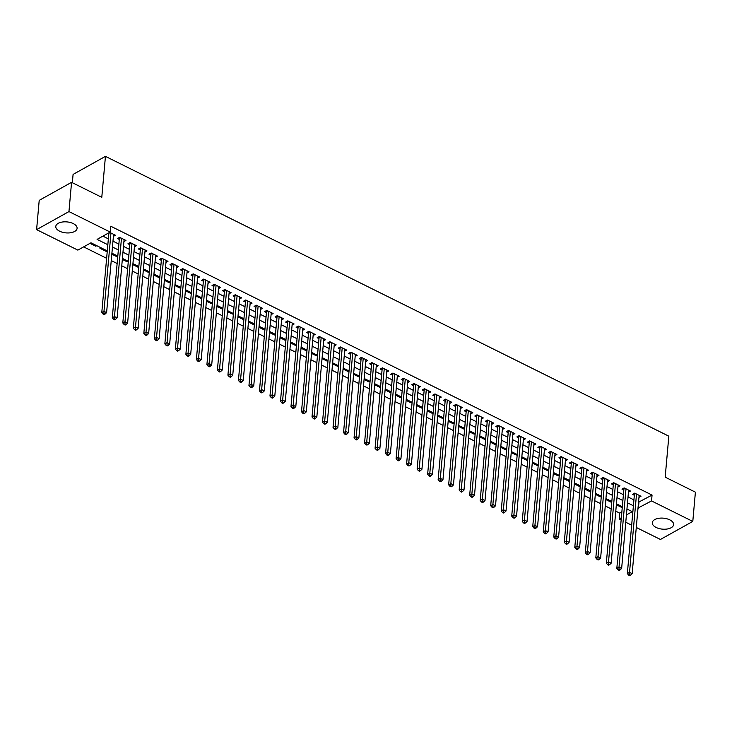 <?xml version="1.0" encoding="UTF-8"?>
<svg xmlns="http://www.w3.org/2000/svg" width="732" height="732" viewBox="0 0 732 732"><rect width="100%" height="100%" fill="white"/><g stroke="black" fill="none" stroke-linecap="round" stroke-linejoin="round"><path stroke-width="1.1" d="M73.264 223.589A10.696 5.508 5.1 0 1 77.098 228.338A10.696 5.508 5.1 0 1 70.748 232.73A10.696 5.508 5.1 0 1 59.621 231.193A10.696 5.508 5.1 0 1 55.788 226.435A10.696 5.508 5.1 0 1 62.138 222.052A10.696 5.508 5.1 0 1 73.264 223.589M669.771 519.857A10.696 5.508 5.1 0 1 673.605 524.606A10.696 5.508 5.1 0 1 667.255 528.998A10.696 5.508 5.1 0 1 656.128 527.461A10.696 5.508 5.1 0 1 652.294 522.703A10.696 5.508 5.1 0 1 658.644 518.32A10.696 5.508 5.1 0 1 669.771 519.857M72.349 182.707L73.09 174.408L105.445 156.364L668.838 436.18L665.178 477.154L695.4 492.16L692.792 521.422L660.438 539.466L636.282 527.47M631.661 525.173L625.769 522.245M621.148 519.958L619.181 518.979L621.349 517.771M615.777 511.174L619.702 513.123L619.181 518.979M83.649 246.885L106.625 258.295M111.246 260.592L117.138 263.52M121.759 265.808L127.652 268.736M132.272 271.032L138.165 273.96M142.777 276.248L148.669 279.176M153.29 281.472L159.183 284.4M163.803 286.688L169.696 289.616M174.317 291.912L180.209 294.84M184.821 297.128L190.713 300.056M195.334 302.353L201.227 305.281M205.848 307.577L211.74 310.505M216.361 312.793L222.254 315.721M226.865 318.017L232.767 320.945M237.378 323.233L243.271 326.161M247.892 328.458L253.784 331.386M258.405 333.673L264.298 336.601M268.909 338.898L274.811 341.826M279.423 344.113L285.315 347.041M289.936 349.338L295.829 352.266M300.449 354.562L306.342 357.49M310.954 359.778L316.855 362.706M321.467 365.003L327.36 367.931M331.98 370.218L337.873 373.146M342.494 375.443L348.386 378.371M352.998 380.658L358.9 383.586M363.511 385.883L369.404 388.811M374.025 391.098L379.917 394.026M384.538 396.323L390.43 399.251M395.042 401.548L400.944 404.476M405.555 406.763L411.448 409.691M416.069 411.988L421.961 414.916M426.582 417.203L432.475 420.131M437.086 422.428L442.988 425.356M447.6 427.644L453.492 430.572M458.113 432.868L464.006 435.796M468.626 438.084L474.519 441.012M479.131 443.308L485.032 446.236M489.644 448.533L495.537 451.461M500.157 453.748L506.05 456.677M510.671 458.973L516.563 461.901M521.175 464.189L527.077 467.117M531.688 469.413L537.581 472.341M542.202 474.629L548.094 477.557M552.715 479.853L558.608 482.781M563.219 485.069L569.121 487.997M573.732 490.294L579.625 493.222M584.246 495.518L590.138 498.446M594.759 500.734L600.652 503.662M605.273 505.958L611.165 508.886M107.293 250.902L90.969 242.804L77.857 250.115L36.6 229.628L68.954 211.575L110.212 232.071L97.091 239.382L107.842 244.726M68.954 211.575L71.562 182.323L39.208 200.367L36.6 229.628M113.405 236.363L115.427 235.237L109.663 232.373M123.918 241.587L125.941 240.453L119.636 237.324L117.449 238.541L119.289 239.456M134.432 246.803L136.454 245.678L130.14 242.548L127.963 243.765L129.802 244.68M144.945 252.028L146.967 250.893L140.654 247.764L138.467 248.981L140.306 249.896M155.449 257.243L157.471 256.118L151.167 252.988L148.98 254.205L150.819 255.12M165.963 262.468L167.985 261.342L161.68 258.204L159.494 259.43L161.333 260.336M176.476 267.683L178.498 266.558L172.194 263.428L170.007 264.645L171.846 265.56M186.989 272.908L189.012 271.782L182.698 268.644L180.511 269.87L182.35 270.776M197.494 278.133L199.516 276.998L193.211 273.869L191.025 275.086L192.864 276.001M208.007 283.348L210.029 282.223L203.725 279.084L201.538 280.31L203.377 281.225M218.52 288.573L220.542 287.438L214.238 284.309L212.051 285.526L213.89 286.441M229.034 293.788L231.056 292.663L224.742 289.533L222.555 290.75L224.395 291.665M239.538 299.013L241.56 297.878L235.256 294.749L233.069 295.966L234.908 296.881M250.051 304.228L252.073 303.103L245.769 299.974L243.582 301.191L245.421 302.106M260.565 309.453L262.587 308.328L256.282 305.189L254.095 306.415L255.935 307.321M271.078 314.668L273.1 313.543L266.787 310.414L264.6 311.631L266.439 312.546M281.582 319.893L283.604 318.768L277.3 315.629L275.113 316.855L276.952 317.761M292.095 325.118L294.118 323.983L287.813 320.854L285.626 322.071L287.466 322.986M302.609 330.333L304.631 329.208L298.327 326.069L296.14 327.296L297.979 328.211M313.122 335.558L315.144 334.423L308.831 331.294L306.644 332.511L308.483 333.426M323.626 340.773L325.649 339.648L319.344 336.519L317.157 337.736L318.996 338.651M334.14 345.998L336.162 344.863L329.858 341.734L327.671 342.951L329.51 343.866M344.653 351.214L346.675 350.088L340.371 346.959L338.184 348.176L340.023 349.091M355.166 356.438L357.189 355.313L350.875 352.174L348.688 353.4L350.527 354.306M365.671 361.654L367.693 360.528L361.388 357.399L359.202 358.616L361.041 359.531M376.184 366.878L378.206 365.753L371.902 362.615L369.715 363.841L371.554 364.746M386.697 372.103L388.719 370.968L382.415 367.839L380.228 369.056L382.067 369.971M397.211 377.319L399.233 376.193L392.919 373.055L390.732 374.281L392.572 375.196M407.715 382.543L409.737 381.409L403.433 378.279L401.246 379.496L403.085 380.411M418.228 387.759L420.25 386.633L413.946 383.504L411.759 384.721L413.598 385.636M428.742 392.983L430.764 391.849L424.459 388.719L422.273 389.936L424.112 390.851M439.255 398.199L441.277 397.073L434.964 393.944L432.777 395.161L434.625 396.076M449.759 403.423L451.781 402.298L445.477 399.16L443.29 400.386L445.129 401.292M460.272 408.639L462.295 407.514L455.99 404.384L453.803 405.601L455.643 406.516M470.786 413.864L472.808 412.738L466.504 409.6L464.317 410.826L466.156 411.732M481.299 419.088L483.321 417.954L477.008 414.824L474.83 416.041L476.669 416.956M491.803 424.304L493.826 423.178L487.521 420.04L485.334 421.266L487.173 422.181M502.317 429.528L504.339 428.394L498.034 425.265L495.848 426.482L497.687 427.397M512.83 434.744L514.852 433.618L508.548 430.489L506.361 431.706L508.2 432.621M523.343 439.969L525.366 438.834L519.052 435.705L516.874 436.922L518.713 437.837M533.857 445.184L535.87 444.059L529.565 440.929L527.379 442.146L529.218 443.061M544.361 450.409L546.383 449.283L540.079 446.145L537.892 447.371L539.731 448.277M554.874 455.624L556.896 454.499L550.592 451.37L548.405 452.586L550.244 453.501M565.388 460.849L567.41 459.723L561.096 456.585L558.919 457.811L560.758 458.717M575.901 466.074L577.914 464.939L571.61 461.81L569.423 463.027L571.262 463.942M586.405 471.289L588.427 470.164L582.123 467.025L579.936 468.251L581.775 469.166M596.919 476.514L598.941 475.379L592.636 472.25L590.449 473.467L592.289 474.382M607.432 481.729L609.454 480.604L603.141 477.474L600.963 478.691L602.802 479.606M617.945 486.954L619.958 485.819L613.654 482.69L611.467 483.907L613.306 484.822M628.449 492.169L630.472 491.044L624.167 487.915L621.98 489.132L623.82 490.047M621.395 506.251L621.312 507.239L616.353 504.778M610.891 501.027L610.799 502.015L605.84 499.553M600.377 495.811L600.286 496.799L595.326 494.338M589.864 490.586L589.772 491.575L584.813 489.113M579.351 485.362L579.268 486.359L574.309 483.889M568.846 480.146L568.755 481.134L563.796 478.673M558.333 474.922L558.242 475.919L553.282 473.448M547.82 469.706L547.728 470.694L542.769 468.233M537.306 464.481L537.224 465.47L532.265 463.008M526.802 459.266L526.711 460.254L521.751 457.793M516.289 454.041L516.197 455.03L511.238 452.568M505.775 448.826L505.684 449.814L500.725 447.353M495.262 443.601L495.18 444.589L490.22 442.128M484.758 438.377L484.666 439.374L479.707 436.903M474.244 433.161L474.153 434.149L469.194 431.688M463.731 427.936L463.64 428.934L458.68 426.463M453.218 422.721L453.135 423.709L448.176 421.248M442.714 417.496L442.622 418.484L437.663 416.023M432.2 412.281L432.109 413.269L427.149 410.808M421.687 407.056L421.595 408.044L416.636 405.583M411.174 401.841L411.091 402.829L406.132 400.367M400.669 396.616L400.578 397.604L395.619 395.143M390.156 391.391L390.065 392.389L385.105 389.918M379.643 386.176L379.551 387.164L374.592 384.703M369.129 380.951L369.047 381.948L364.088 379.478M358.625 375.736L358.534 376.724L353.574 374.262M348.112 370.511L348.02 371.499L343.061 369.038M337.598 365.295L337.507 366.284L332.548 363.822M327.085 360.071L327.003 361.059L322.043 358.598M316.581 354.855L316.489 355.844L311.53 353.382M306.067 349.631L305.976 350.619L301.017 348.158M295.554 344.406L295.463 345.403L290.503 342.933M285.041 339.19L284.958 340.179L279.999 337.717M274.527 333.966L274.445 334.963L269.486 332.493M264.023 328.75L263.932 329.739L258.972 327.277M253.51 323.526L253.418 324.514L248.459 322.053M242.997 318.31L242.914 319.298L237.955 316.837M232.483 313.086L232.401 314.074L227.442 311.612M221.979 307.87L221.888 308.858L216.928 306.397M211.466 302.645L211.374 303.634L206.415 301.172M200.952 297.421L200.87 298.418L195.901 295.948M190.439 292.205L190.357 293.193L185.397 290.732M179.935 286.981L179.843 287.978L174.884 285.507M169.421 281.765L169.33 282.753L164.371 280.292M158.908 276.54L158.826 277.529L153.857 275.067M148.395 271.325L148.312 272.313L143.353 269.852M137.891 266.1L137.799 267.089L132.84 264.627M127.377 260.885L127.286 261.873L122.326 259.412M116.864 255.66L116.781 256.648L111.813 254.187M106.35 250.435L106.268 251.433L99.955 248.294L100.943 247.755M619.702 513.123L621.871 511.915M622.292 506.69L621.312 507.239M611.778 501.475L610.799 502.015M601.265 496.25L600.286 496.799M590.761 491.026L589.772 491.575M580.247 485.81L579.268 486.359M569.734 480.585L568.755 481.134M559.221 475.37L558.242 475.919M548.716 470.145L547.728 470.694M538.203 464.93L537.224 465.47M527.69 459.705L526.711 460.254M517.176 454.49L516.197 455.03M506.672 449.265L505.684 449.814M496.159 444.04L495.18 444.589M485.645 438.825L484.666 439.374M475.132 433.6L474.153 434.149M464.628 428.385L463.64 428.934M454.115 423.16L453.135 423.709M443.601 417.945L442.622 418.484M433.088 412.72L432.109 413.269M422.584 407.504L421.595 408.044M412.07 402.28L411.091 402.829M401.557 397.055L400.578 397.604M391.044 391.84L390.065 392.389M380.539 386.615L379.551 387.164M370.026 381.399L369.047 381.948M359.513 376.175L358.534 376.724M348.999 370.959L348.02 371.499M338.495 365.735L337.507 366.284M327.982 360.519L327.003 361.059M317.468 355.295L316.489 355.844M306.955 350.07L305.976 350.619M296.451 344.854L295.463 345.403M285.938 339.63L284.958 340.179M275.424 334.414L274.445 334.963M264.911 329.19L263.932 329.739M254.397 323.974L253.418 324.514M243.893 318.749L242.914 319.298M233.38 313.534L232.401 314.074M222.867 308.309L221.888 308.858M212.353 303.085L211.374 303.634M201.849 297.869L200.87 298.418M191.336 292.644L190.357 293.193M180.822 287.429L179.843 287.978M170.309 282.204L169.33 282.753M159.805 276.989L158.826 277.529M149.291 271.764L148.312 272.313M138.778 266.549L137.799 267.089M128.265 261.324L127.286 261.873M117.76 256.099L116.781 256.648M107.247 250.884L106.268 251.433M96.734 245.659L95.755 246.208L89.99 243.344M638.533 502.198L652.056 495.079L110.733 226.215L110.212 232.071M102.892 236.152L108.363 238.87M112.975 241.167L118.877 244.095M123.488 246.382L129.381 249.31M134.002 251.607L139.894 254.535M144.515 256.822L150.408 259.75M155.019 262.047L160.921 264.975M165.533 267.272L171.425 270.2M176.046 272.487L181.939 275.415M186.559 277.712L192.452 280.64M197.073 282.927L202.965 285.855M207.577 288.152L213.47 291.08M218.09 293.367L223.983 296.295M228.604 298.592L234.496 301.52M239.117 303.807L245.01 306.735M249.621 309.032L255.514 311.96M260.135 314.257L266.027 317.185M270.648 319.472L276.54 322.4M281.161 324.697L287.054 327.625M291.665 329.912L297.558 332.84M302.179 335.137L308.071 338.065M312.692 340.353L318.585 343.281M323.205 345.577L329.098 348.505M333.71 350.793L339.611 353.721M344.223 356.017L350.116 358.945M354.736 361.242L360.629 364.17M365.25 366.458L371.142 369.385M375.754 371.682L381.656 374.61M386.267 376.898L392.16 379.826M396.781 382.122L402.673 385.05M407.294 387.338L413.187 390.266M417.798 392.562L423.7 395.49M428.312 397.778L434.204 400.706M438.825 403.003L444.717 405.931M449.338 408.227L455.231 411.155M459.842 413.443L465.744 416.371M470.356 418.667L476.248 421.595M480.869 423.883L486.762 426.811M491.382 429.108L497.275 432.036M501.887 434.323L507.788 437.251M512.4 439.548L518.293 442.476M522.913 444.763L528.806 447.691M533.427 449.988L539.319 452.916M543.931 455.213L549.833 458.141M554.444 460.428L560.337 463.356M564.958 465.653L570.85 468.581M575.471 470.868L581.364 473.796M585.975 476.093L591.877 479.021M596.489 481.308L602.381 484.236M607.002 486.533L612.894 489.461M617.515 491.748L623.408 494.676M628.019 496.973L633.921 499.901M638.963 497.394L640.985 496.269L634.681 493.13L632.494 494.356L634.333 495.262M107.485 233.59L108.775 234.24M71.562 182.323L101.785 197.329L105.445 156.364M652.056 495.079L651.535 500.935L692.792 521.422M638.011 508.045L651.535 500.935M112.454 247.013L118.355 249.941M122.967 252.238L128.859 255.166M133.48 257.454L139.373 260.382M143.994 262.678L149.886 265.606M154.498 267.903L160.4 270.831M165.011 273.118L170.904 276.046M175.524 278.343L181.417 281.271M186.038 283.558L191.93 286.487M196.542 288.783L202.444 291.711M207.055 293.999L212.948 296.927M217.569 299.223L223.461 302.151M228.082 304.439L233.975 307.367M238.586 309.663L244.488 312.591M249.1 314.888L254.992 317.816M259.613 320.104L265.506 323.032M270.126 325.328L276.019 328.256M280.63 330.544L286.532 333.472M291.144 335.768L297.036 338.696M301.657 340.984L307.55 343.912M312.171 346.209L318.063 349.137M322.675 351.424L328.577 354.352M333.188 356.649L339.081 359.577M343.701 361.873L349.594 364.801M354.215 367.089L360.107 370.017M364.728 372.313L370.621 375.242M375.232 377.529L381.125 380.457M385.746 382.754L391.638 385.682M396.259 387.969L402.152 390.897M406.772 393.194L412.665 396.122M417.277 398.409L423.169 401.337M427.79 403.634L433.683 406.562M438.303 408.859L444.196 411.787M448.817 414.074L454.709 417.002M459.321 419.299L465.213 422.227M469.834 424.514L475.727 427.442M480.348 429.739L486.24 432.667M490.861 434.954L496.753 437.882M501.365 440.179L507.267 443.107M511.878 445.395L517.771 448.323M522.392 450.619L528.284 453.547M532.905 455.844L538.798 458.772M543.409 461.059L549.311 463.987M553.923 466.284L559.815 469.212M564.436 471.499L570.329 474.428M574.949 476.724L580.842 479.652M585.454 481.94L591.355 484.868M595.967 487.164L601.86 490.092M606.48 492.38L612.373 495.308M616.994 497.604L622.886 500.532M627.498 502.829L633.4 505.757M626.418 514.935L632.292 511.659L626.949 509.005M622.337 506.709L616.436 503.781M611.824 501.493L605.931 498.565M601.311 496.269L595.418 493.341M590.797 491.053L584.905 488.125M580.293 485.828L574.391 482.9M569.78 480.613L563.887 477.685M559.266 475.388L553.374 472.46M548.753 470.173L542.86 467.245M538.249 464.948L532.347 462.02M527.735 459.723L521.843 456.795M517.222 454.508L511.329 451.58M506.709 449.283L500.816 446.355M496.195 444.068L490.303 441.14M485.691 438.843L479.799 435.915M475.178 433.628L469.285 430.7M464.664 428.403L458.772 425.475M454.151 423.188L448.258 420.26M443.647 417.963L437.754 415.035M433.134 412.738L427.241 409.81M422.62 407.523L416.728 404.595M412.107 402.298L406.214 399.37M401.603 397.083L395.71 394.155M391.089 391.858L385.197 388.93M380.576 386.642L374.683 383.714M370.063 381.418L364.17 378.49M359.558 376.202L353.657 373.274M349.045 370.978L343.152 368.05M338.532 365.753L332.639 362.825M328.018 360.537L322.126 357.609M317.514 355.313L311.612 352.385M307.001 350.097L301.108 347.169M296.487 344.873L290.595 341.945M285.974 339.657L280.082 336.729M275.47 334.433L269.568 331.505M264.957 329.217L259.064 326.289M254.443 323.992L248.551 321.064M243.93 318.768L238.037 315.84M233.426 313.552L227.524 310.624M222.912 308.328L217.02 305.4M212.399 303.112L206.506 300.184M201.886 297.887L195.993 294.959M191.381 292.672L185.48 289.744M180.868 287.447L174.975 284.519M170.355 282.232L164.462 279.304M159.841 277.007L153.949 274.079M149.337 271.782L143.435 268.854M138.824 266.567L132.931 263.639M128.31 261.342L122.418 258.414M117.797 256.127L111.904 253.199M638.935 502.39L638.414 508.246M95.846 245.22L95.755 246.208M635.678 493.624L634.415 494.329L627.342 573.568L629.529 572.351L636.52 494.045M629.529 574.629L628.651 575.114L629.703 575.636L630.581 575.151L629.529 574.629L629.529 572.351L632.155 573.659L639.146 495.354M634.415 494.329A1.373 0.933 60.8 0 0 634.379 493.853L634.269 493.359M627.342 573.568L628.651 575.114M630.581 575.151L632.155 573.659M625.165 488.409L623.902 489.104L616.829 568.352L619.016 567.126L626.006 488.83M619.016 569.404L618.137 569.899L619.19 570.42L620.068 569.926L619.016 569.404L619.016 567.126L621.642 568.435L628.632 490.129M623.902 489.104A1.373 0.933 60.8 0 0 623.865 488.637L623.756 488.143M616.829 568.352L618.137 569.899M620.068 569.926L621.642 568.435M614.651 483.184L613.389 483.889L606.325 563.128L608.512 561.911L615.493 483.605M608.502 564.189L607.633 564.674L608.676 565.196L609.555 564.711L608.502 564.189L608.512 561.911L611.138 563.21L618.119 484.913M613.389 483.889A1.373 0.933 60.8 0 0 613.352 483.413L613.242 482.919M606.325 563.128L607.633 564.674M609.555 564.711L611.138 563.21M604.138 477.969L602.884 478.664L595.811 557.903L597.998 556.686L604.989 478.38M597.989 558.964L597.12 559.458L598.172 559.98L599.041 559.486L597.989 558.964L597.998 556.686L600.624 557.994L607.615 479.689M602.884 478.664A1.373 0.933 60.8 0 0 602.848 478.188L602.729 477.703M595.811 557.903L597.12 559.458M599.041 559.486L600.624 557.994M593.634 472.744L592.371 473.448L585.298 552.687L587.485 551.471L594.476 473.165M587.485 553.749L586.607 554.234L587.659 554.755L588.537 554.27L587.485 553.749L587.485 551.471L590.111 552.77L597.102 474.473M592.371 473.448A1.373 0.933 60.8 0 0 592.334 472.973L592.225 472.479M585.298 552.687L586.607 554.234M588.537 554.27L590.111 552.77M583.12 467.528L581.858 468.224L574.785 547.463L576.972 546.246L583.962 467.94M576.972 548.524L576.093 549.009L577.145 549.54L578.024 549.046L576.972 548.524L576.972 546.246L579.598 547.554L586.588 469.249M581.858 468.224A1.373 0.933 60.8 0 0 581.821 467.748L581.711 467.263M574.785 547.463L576.093 549.009M578.024 549.046L579.598 547.554M572.607 462.304L571.344 463.008L564.281 542.247L566.458 541.03L573.449 462.725M566.458 543.309L565.589 543.794L566.632 544.315L567.51 543.83L566.458 543.309L566.458 541.03L569.093 542.33L576.075 464.024M571.344 463.008A1.373 0.933 60.8 0 0 571.308 462.533L571.198 462.038M564.281 542.247L565.589 543.794M567.51 543.83L569.093 542.33M562.094 457.079L560.84 457.784L553.767 537.023L555.954 535.806L562.945 457.5M555.945 538.084L555.076 538.569L556.128 539.091L556.997 538.606L555.945 538.084L555.954 535.806L558.58 537.114L565.571 458.808M560.84 457.784A1.373 0.933 60.8 0 0 560.803 457.308L560.685 456.823M553.767 537.023L555.076 538.569M556.997 538.606L558.58 537.114M551.589 451.864L550.327 452.568L543.254 531.807L545.441 530.581L552.431 452.285M545.441 532.869L544.562 533.354L545.615 533.875L546.493 533.39L545.441 532.869L545.441 530.581L548.067 531.889L555.057 453.584M550.327 452.568A1.373 0.933 60.8 0 0 550.29 452.092L550.18 451.598M543.254 531.807L544.562 533.354M546.493 533.39L548.067 531.889M541.076 446.639L539.813 447.344L532.74 526.582L534.927 525.366L541.918 447.06M534.927 527.644L534.049 528.129L535.101 528.65L535.98 528.165L534.927 527.644L534.927 525.366L537.553 526.674L544.544 448.368M539.813 447.344A1.373 0.933 60.8 0 0 539.777 446.868L539.667 446.374M532.74 526.582L534.049 528.129M535.98 528.165L537.553 526.674M530.563 441.423L529.3 442.119L522.236 521.367L524.414 520.141L531.405 441.844M524.414 522.419L523.545 522.913L524.588 523.435L525.466 522.941L524.414 522.419L524.414 520.141L527.049 521.449L534.031 443.144M529.3 442.119A1.373 0.933 60.8 0 0 529.263 441.652L529.154 441.158M522.236 521.367L523.545 522.913M525.466 522.941L527.049 521.449M520.049 436.199L518.796 436.903L511.723 516.142L513.91 514.925L520.891 436.62M513.901 517.204L513.031 517.689L514.084 518.21L514.953 517.725L513.901 517.204L513.91 514.925L516.536 516.225L523.526 437.928M518.796 436.903A1.373 0.933 60.8 0 0 518.759 436.428L518.64 435.933M511.723 516.142L513.031 517.689M514.953 517.725L516.536 516.225M509.545 430.983L508.283 431.679L501.21 510.918L503.396 509.701L510.387 431.395M503.396 511.979L502.518 512.473L503.57 512.995L504.439 512.501L503.396 511.979L503.396 509.701L506.022 511.009L513.013 432.704M508.283 431.679A1.373 0.933 60.8 0 0 508.246 431.203L508.136 430.718M501.21 510.918L502.518 512.473M504.439 512.501L506.022 511.009M499.032 425.759L497.769 426.463L490.696 505.702L492.883 504.485L499.874 426.18M492.883 506.764L492.005 507.249L493.057 507.77L493.935 507.285L492.883 506.764L492.883 504.485L495.509 505.785L502.5 427.488M497.769 426.463A1.373 0.933 60.8 0 0 497.733 425.987L497.623 425.493M490.696 505.702L492.005 507.249M493.935 507.285L495.509 505.785M488.519 420.543L487.256 421.239L480.192 500.478L482.37 499.261L489.36 420.955M482.37 501.539L481.5 502.024L482.544 502.555L483.422 502.061L482.37 501.539L482.37 499.261L485.005 500.569L491.986 422.263M487.256 421.239A1.373 0.933 60.8 0 0 487.219 420.763L487.109 420.278M480.192 500.478L481.5 502.024M483.422 502.061L485.005 500.569M478.005 415.318L476.752 416.023L469.679 495.262L471.866 494.045L478.847 415.739M471.856 496.323L470.987 496.808L472.039 497.33L472.909 496.845L471.856 496.323L471.866 494.045L474.492 495.344L481.482 417.039M476.752 416.023A1.373 0.933 60.8 0 0 476.715 415.547L476.596 415.053M469.679 495.262L470.987 496.808M472.909 496.845L474.492 495.344M467.492 410.094L466.238 410.798L459.165 490.037L461.352 488.82L468.343 410.515M461.352 491.099L460.474 491.584L461.526 492.105L462.395 491.62L461.352 491.099L461.352 488.82L463.978 490.129L470.969 411.823M466.238 410.798A1.373 0.933 60.8 0 0 466.202 410.323L466.083 409.838M459.165 490.037L460.474 491.584M462.395 491.62L463.978 490.129M456.988 404.878L455.725 405.583L448.652 484.822L450.839 483.596L457.829 405.299M450.839 485.883L449.96 486.368L451.013 486.89L451.891 486.405L450.839 485.883L450.839 483.596L453.465 484.904L460.455 406.599M455.725 405.583A1.373 0.933 60.8 0 0 455.688 405.107L455.579 404.613M448.652 484.822L449.96 486.368M451.891 486.405L453.465 484.904M446.474 399.654L445.212 400.358L438.148 479.597L440.325 478.38L447.316 400.075M440.325 480.659L439.456 481.144L440.499 481.665L441.378 481.18L440.325 480.659L440.325 478.38L442.961 479.689L449.942 401.383M445.212 400.358A1.373 0.933 60.8 0 0 445.175 399.882L445.065 399.388M438.148 479.597L439.456 481.144M441.378 481.18L442.961 479.689M435.961 394.438L434.707 395.134L427.634 474.382L429.821 473.156L436.803 394.859M429.812 475.434L428.943 475.928L429.995 476.45L430.864 475.956L429.812 475.434L429.821 473.156L432.447 474.464L439.438 396.158M434.707 395.134A1.373 0.933 60.8 0 0 434.671 394.667L434.552 394.173M427.634 474.382L428.943 475.928M430.864 475.956L432.447 474.464M425.448 389.214L424.194 389.918L417.121 469.157L419.308 467.94L426.298 389.634M419.308 470.219L418.43 470.703L419.482 471.225L420.351 470.74L419.308 470.219L419.308 467.94L421.934 469.239L428.925 390.943M424.194 389.918A1.373 0.933 60.8 0 0 424.157 389.442L424.038 388.948M417.121 469.157L418.43 470.703M420.351 470.74L421.934 469.239M414.943 383.998L413.681 384.693L406.608 463.932L408.795 462.716L415.785 384.41M408.795 464.994L407.916 465.488L408.968 466.01L409.847 465.515L408.795 464.994L408.795 462.716L411.421 464.024L418.411 385.718M413.681 384.693A1.373 0.933 60.8 0 0 413.644 384.218L413.534 383.733M406.608 463.932L407.916 465.488M409.847 465.515L411.421 464.024M404.43 378.773L403.167 379.478L396.094 458.717L398.281 457.5L405.272 379.194M398.281 459.778L397.403 460.263L398.455 460.785L399.333 460.3L398.281 459.778L398.281 457.5L400.916 458.799L407.898 380.503M403.167 379.478A1.373 0.933 60.8 0 0 403.131 379.002L403.021 378.508M396.094 458.717L397.403 460.263M399.333 460.3L400.916 458.799M393.917 373.558L392.663 374.253L385.59 453.492L387.777 452.275L394.758 373.97M387.768 454.554L386.899 455.039L387.951 455.569L388.82 455.075L387.768 454.554L387.777 452.275L390.403 453.584L397.394 375.278M392.663 374.253A1.373 0.933 60.8 0 0 392.627 373.778L392.508 373.293M385.59 453.492L386.899 455.039M388.82 455.075L390.403 453.584M383.403 368.333L382.15 369.038L375.077 448.277L377.264 447.06L384.254 368.754M377.264 449.338L376.385 449.823L377.438 450.345L378.307 449.86L377.264 449.338L377.264 447.06L379.89 448.359L386.88 370.053M382.15 369.038A1.373 0.933 60.8 0 0 382.113 368.562L381.994 368.068M375.077 448.277L376.385 449.823M378.307 449.86L379.89 448.359M372.899 363.109L371.636 363.813L364.563 443.052L366.75 441.835L373.741 363.53M366.75 444.114L365.872 444.599L366.924 445.12L367.803 444.635L366.75 444.114L366.75 441.835L369.376 443.144L376.367 364.838M371.636 363.813A1.373 0.933 60.8 0 0 371.6 363.337L371.49 362.852M364.563 443.052L365.872 444.599M367.803 444.635L369.376 443.144M362.386 357.893L361.123 358.598L354.05 437.837L356.237 436.611L363.228 358.314M356.237 438.898L355.359 439.383L356.411 439.905L357.289 439.42L356.237 438.898L356.237 436.611L358.872 437.919L365.854 359.613M361.123 358.598A1.373 0.933 60.8 0 0 361.086 358.122L360.977 357.628M354.05 437.837L355.359 439.383M357.289 439.42L358.872 437.919M351.872 352.668L350.619 353.373L343.546 432.612L345.733 431.395L352.714 353.089M345.724 433.673L344.854 434.158L345.907 434.68L346.776 434.195L345.724 433.673L345.733 431.395L348.359 432.704L355.349 354.398M350.619 353.373A1.373 0.933 60.8 0 0 350.582 352.897L350.463 352.403M343.546 432.612L344.854 434.158M346.776 434.195L348.359 432.704M341.359 347.453L340.106 348.148L333.033 427.397L335.219 426.17L342.21 347.874M335.219 428.449L334.341 428.943L335.393 429.464L336.262 428.97L335.219 428.449L335.219 426.17L337.845 427.479L344.836 349.173M340.106 348.148A1.373 0.933 60.8 0 0 340.069 347.682L339.95 347.188M333.033 427.397L334.341 428.943M336.262 428.97L337.845 427.479M330.855 342.228L329.592 342.933L322.519 422.172L324.706 420.955L331.697 342.649M324.706 423.233L323.828 423.718L324.88 424.24L325.758 423.755L324.706 423.233L324.706 420.955L327.332 422.254L334.323 343.958M329.592 342.933A1.373 0.933 60.8 0 0 329.556 342.457L329.446 341.963M322.519 422.172L323.828 423.718M325.758 423.755L327.332 422.254M320.342 337.013L319.079 337.708L312.006 416.947L314.193 415.73L321.183 337.425M314.193 418.009L313.314 418.503L314.367 419.024L315.245 418.53L314.193 418.009L314.193 415.73L316.828 417.039L323.809 338.733M319.079 337.708A1.373 0.933 60.8 0 0 319.042 337.232L318.932 336.747M312.006 416.947L313.314 418.503M315.245 418.53L316.828 417.039M309.828 331.788L308.575 332.493L301.502 411.732L303.688 410.515L310.67 332.209M303.679 412.793L302.81 413.278L303.862 413.8L304.732 413.315L303.679 412.793L303.688 410.515L306.315 411.814L313.305 333.518M308.575 332.493A1.373 0.933 60.8 0 0 308.538 332.017L308.419 331.523M301.502 411.732L302.81 413.278M304.732 413.315L306.315 411.814M299.315 326.573L298.061 327.268L290.988 406.507L293.175 405.29L300.166 326.984M293.166 407.568L292.297 408.053L293.349 408.584L294.218 408.09L293.166 407.568L293.175 405.29L295.801 406.599L302.792 328.293M298.061 327.268A1.373 0.933 60.8 0 0 298.025 326.792L297.906 326.307M290.988 406.507L292.297 408.053M294.218 408.09L295.801 406.599M288.811 321.348L287.548 322.053L280.475 401.292L282.662 400.075L289.652 321.769M282.662 402.353L281.783 402.838L282.836 403.359L283.714 402.875L282.662 402.353L282.662 400.075L285.288 401.374L292.278 323.068M287.548 322.053A1.373 0.933 60.8 0 0 287.511 321.577L287.402 321.083M280.475 401.292L281.783 402.838M283.714 402.875L285.288 401.374M278.297 316.123L277.035 316.828L269.962 396.067L272.148 394.85L279.139 316.544M272.148 397.128L271.27 397.613L272.322 398.135L273.201 397.65L272.148 397.128L272.148 394.85L274.784 396.158L281.765 317.853M277.035 316.828A1.373 0.933 60.8 0 0 276.998 316.352L276.888 315.867M269.962 396.067L271.27 397.613M273.201 397.65L274.784 396.158M267.784 310.908L266.53 311.612L259.457 390.851L261.644 389.625L268.626 311.329M261.635 391.913L260.766 392.398L261.818 392.919L262.687 392.434L261.635 391.913L261.644 389.625L264.27 390.934L271.261 312.628M266.53 311.612A1.373 0.933 60.8 0 0 266.494 311.137L266.375 310.642M259.457 390.851L260.766 392.398M262.687 392.434L264.27 390.934M257.271 305.683L256.017 306.388L248.944 385.627L251.131 384.41L258.122 306.104M251.122 386.688L250.252 387.173L251.305 387.695L252.174 387.21L251.122 386.688L251.131 384.41L253.757 385.718L260.748 307.413M256.017 306.388A1.373 0.933 60.8 0 0 255.98 305.912L255.861 305.418M248.944 385.627L250.252 387.173M252.174 387.21L253.757 385.718M246.766 300.468L245.504 301.163L238.431 380.411L240.618 379.185L247.608 300.889M240.618 381.464L239.739 381.958L240.791 382.479L241.67 381.985L240.618 381.464L240.618 379.185L243.244 380.494L250.234 302.188M245.504 301.163A1.373 0.933 60.8 0 0 245.467 300.696L245.357 300.202M238.431 380.411L239.739 381.958M241.67 381.985L243.244 380.494M236.253 295.243L234.99 295.948L227.917 375.187L230.104 373.97L237.095 295.664M230.104 376.248L229.226 376.733L230.278 377.255L231.156 376.77L230.104 376.248L230.104 373.97L232.739 375.269L239.721 296.972M234.99 295.948A1.373 0.933 60.8 0 0 234.954 295.472L234.844 294.978M227.917 375.187L229.226 376.733M231.156 376.77L232.739 375.269M225.74 290.028L224.486 290.723L217.413 369.962L219.6 368.745L226.581 290.439M219.591 371.023L218.722 371.517L219.774 372.039L220.643 371.545L219.591 371.023L219.6 368.745L222.226 370.053L229.217 291.748M224.486 290.723A1.373 0.933 60.8 0 0 224.45 290.256L224.331 289.762M217.413 369.962L218.722 371.517M220.643 371.545L222.226 370.053M215.226 284.803L213.973 285.507L206.9 364.746L209.087 363.53L216.077 285.224M209.078 365.808L208.208 366.293L209.261 366.814L210.13 366.329L209.078 365.808L209.087 363.53L211.713 364.829L218.703 286.532M213.973 285.507A1.373 0.933 60.8 0 0 213.936 285.032L213.817 284.538M206.9 364.746L208.208 366.293M210.13 366.329L211.713 364.829M204.722 279.587L203.459 280.283L196.386 359.522L198.573 358.305L205.564 279.999M198.573 360.583L197.695 361.068L198.747 361.599L199.626 361.105L198.573 360.583L198.573 358.305L201.199 359.613L208.19 281.308M203.459 280.283A1.373 0.933 60.8 0 0 203.423 279.807L203.313 279.322M196.386 359.522L197.695 361.068M199.626 361.105L201.199 359.613M194.209 274.363L192.946 275.067L185.873 354.306L188.06 353.089L195.051 274.784M188.06 355.368L187.182 355.853L188.234 356.374L189.112 355.889L188.06 355.368L188.06 353.089L190.686 354.389L197.677 276.083M192.946 275.067A1.373 0.933 60.8 0 0 192.909 274.592L192.8 274.097M185.873 354.306L187.182 355.853M189.112 355.889L190.686 354.389M183.695 269.138L182.442 269.843L175.369 349.082L177.556 347.865L184.537 269.559M177.547 350.143L176.677 350.628L177.72 351.15L178.599 350.665L177.547 350.143L177.556 347.865L180.182 349.173L187.163 270.867M182.442 269.843A1.373 0.933 60.8 0 0 182.396 269.367L182.286 268.882M175.369 349.082L176.677 350.628M178.599 350.665L180.182 349.173M173.182 263.923L171.929 264.627L164.856 343.866L167.042 342.64L174.033 264.344M167.033 344.928L166.164 345.413L167.216 345.934L168.085 345.449L167.033 344.928L167.042 342.64L169.668 343.948L176.659 265.643M171.929 264.627A1.373 0.933 60.8 0 0 171.892 264.151L171.773 263.657M164.856 343.866L166.164 345.413M168.085 345.449L169.668 343.948M162.678 258.698L161.415 259.403L154.342 338.642L156.529 337.425L163.52 259.119M156.529 339.703L155.651 340.188L156.703 340.709L157.581 340.224L156.529 339.703L156.529 337.425L159.155 338.733L166.146 260.427M161.415 259.403A1.373 0.933 60.8 0 0 161.379 258.927L161.269 258.433M154.342 338.642L155.651 340.188M157.581 340.224L159.155 338.733M152.165 253.482L150.902 254.178L143.829 333.426L146.016 332.2L153.006 253.903M146.016 334.478L145.137 334.972L146.19 335.494L147.068 335L146.016 334.478L146.016 332.2L148.642 333.508L155.632 255.203M150.902 254.178A1.373 0.933 60.8 0 0 150.865 253.711L150.755 253.217M143.829 333.426L145.137 334.972M147.068 335L148.642 333.508M141.651 248.258L140.398 248.962L133.325 328.201L135.512 326.984L142.493 248.679M135.502 329.263L134.633 329.748L135.676 330.269L136.555 329.784L135.502 329.263L135.512 326.984L138.138 328.284L145.119 249.987M140.398 248.962A1.373 0.933 60.8 0 0 140.352 248.487L140.242 247.992M133.325 328.201L134.633 329.748M136.555 329.784L138.138 328.284M131.138 243.042L129.884 243.738L122.811 322.977L124.998 321.76L131.989 243.454M124.989 324.038L124.12 324.532L125.172 325.054L126.041 324.56L124.989 324.038L124.998 321.76L127.624 323.068L134.615 244.763M129.884 243.738A1.373 0.933 60.8 0 0 129.848 243.271L129.729 242.777M122.811 322.977L124.12 324.532M126.041 324.56L127.624 323.068M120.634 237.818L119.371 238.522L112.298 317.761L114.485 316.544L121.475 238.239M114.485 318.823L113.606 319.308L114.659 319.829L115.537 319.344L114.485 318.823L114.485 316.544L117.111 317.844L124.101 239.547M119.371 238.522A1.373 0.933 60.8 0 0 119.334 238.046L119.225 237.552M112.298 317.761L113.606 319.308M115.537 319.344L117.111 317.844M110.12 232.602L108.858 233.298L101.785 312.537L103.971 311.32L110.962 233.014M103.971 313.598L103.093 314.083L104.145 314.614L105.024 314.12L103.971 313.598L103.971 311.32L106.598 312.628L113.588 234.322M108.858 233.298A1.373 0.933 60.8 0 0 108.83 232.84M101.785 312.537L103.093 314.083M105.024 314.12L106.598 312.628M635.202 493.395L634.379 493.853M624.689 488.171L623.865 488.637M614.185 482.955L613.352 483.413M603.671 477.731L602.848 478.188M593.158 472.515L592.334 472.973M582.645 467.291L581.821 467.748M572.14 462.066L571.308 462.533M561.627 456.85L560.803 457.308M551.114 451.626L550.29 452.092M540.6 446.41L539.777 446.868M530.096 441.186L529.263 441.652M519.583 435.97L518.759 436.428M509.069 430.745L508.246 431.203M498.556 425.53L497.733 425.987M488.052 420.305L487.219 420.763M477.538 415.081L476.715 415.547M467.025 409.865L466.202 410.323M456.512 404.64L455.688 405.107M446.008 399.425L445.175 399.882M435.494 394.2L434.671 394.667M424.981 388.985L424.157 389.442M414.468 383.76L413.644 384.218M403.963 378.545L403.131 379.002M393.45 373.32L392.627 373.778M382.937 368.095L382.113 368.562M372.423 362.88L371.6 363.337M361.919 357.655L361.086 358.122M351.406 352.44L350.582 352.897M340.892 347.215L340.069 347.682M330.379 342L329.556 342.457M319.875 336.775L319.042 337.232M309.362 331.559L308.538 332.017M298.848 326.335L298.025 326.792M288.335 321.11L287.511 321.577M277.831 315.895L276.998 316.352M267.317 310.67L266.494 311.137M256.804 305.454L255.98 305.912M246.291 300.23L245.467 300.696M235.786 295.014L234.954 295.472M225.273 289.79L224.45 290.256M214.76 284.574L213.936 285.032M204.246 279.35L203.423 279.807M193.742 274.125L192.909 274.592M183.229 268.909L182.396 269.367M172.715 263.685L171.892 264.151M162.202 258.469L161.379 258.927M151.689 253.245L150.865 253.711M141.185 248.029L140.352 248.487M130.671 242.804L129.848 243.271M120.158 237.589L119.334 238.046"/></g></svg>
